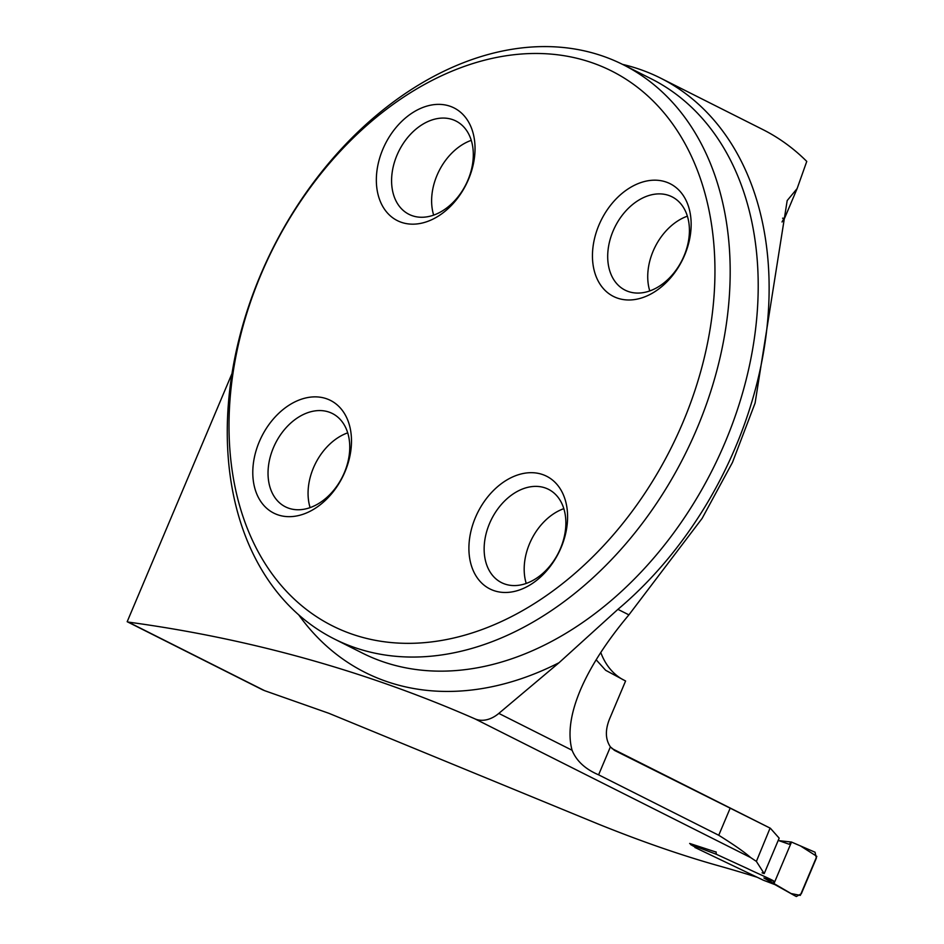 <?xml version="1.0" encoding="UTF-8"?>
<svg xmlns="http://www.w3.org/2000/svg" width="944" height="944" viewBox="0 0 944 944"><rect width="100%" height="100%" fill="white"/><g stroke="black" fill="none" stroke-linecap="round" stroke-linejoin="round"><path stroke-width="1.42" d="M762.056 872.834L764.203 873.625L779.166 838.154L770.375 828.254L614.91 750.598L610.402 746.893C605.375 739.447 605.069 730.172 609.517 719.045L625.589 681.002L605.659 670.299L596.16 659.785M764.203 873.625L756.38 861.4L770.092 828.1M756.923 877.188A2448.335 1755.238 116.7 0 0 719.068 865.919C681.521 855.394 641 841.34 597.528 823.758L328.866 713.298L264.615 690.666L128.313 622.096A2448.335 1755.238 -63.3 0 1 474.926 718.856A32.143 23.045 -63.3 0 0 498.821 713.404L559.037 662.723L617.919 609.34A326.235 233.876 -63.3 0 0 767.956 317.196A326.235 233.876 -63.3 0 0 660.505 78.081A326.235 233.876 -63.3 0 0 640.575 69.62A326.235 233.876 -63.3 0 0 622.544 64.381M756.38 861.4L750.633 857.553C744.604 852.196 733.972 844.762 718.738 835.263L730.031 808.512M689.663 843.44L715.977 852.043M232 373.541L127.18 621.707L262.42 689.734A163.914 10.561 22.9 0 1 264.615 690.666M600.773 652.481A84.37 60.487 -63.3 0 0 623.17 679.774M718.738 835.263L598.602 774.823C585.268 769.136 576.43 760.947 572.076 750.256C567.639 733.936 570.388 713.935 580.312 690.217C590.33 666.688 606.532 641.578 628.905 614.863L702.124 518.398L732.497 462.383L755.106 403.029L787.19 200.553L797.125 188.576L806.766 161.424A326.235 233.876 -63.3 0 0 762.705 129.493L660.505 78.081M614.473 750.362L614.91 750.598A1249.478 895.762 116.7 0 0 614.06 750.126M797.125 188.576L784.594 218.241L782.588 218.194M127.18 621.707L128.313 622.096M782.021 221.982L784.063 218.17M353.917 647.289A321.408 230.419 116.7 0 1 334.282 638.946A321.408 230.419 116.7 0 1 266.42 261.653A321.408 230.419 116.7 0 1 603.535 56.357A321.408 230.419 116.7 0 1 623.17 64.699A321.408 230.419 116.7 0 1 691.032 441.981A321.408 230.419 116.7 0 1 353.917 647.289M351.38 633.908A310.564 222.642 116.7 0 1 349.587 141.588A310.564 222.642 116.7 0 1 714.95 269.76A310.564 222.642 116.7 0 1 351.38 633.908M401.2 222.253A63.071 45.218 -63.3 0 0 468.531 179.301A63.071 45.218 -63.3 0 0 450.182 106.283A63.071 45.218 -63.3 0 0 382.851 149.235A63.071 45.218 -63.3 0 0 401.2 222.253M617.305 298.068A63.071 45.218 116.7 0 1 598.956 225.05A63.071 45.218 116.7 0 1 666.299 182.098A63.071 45.218 116.7 0 1 684.648 255.116A63.071 45.218 116.7 0 1 617.305 298.068M277.642 514.751A63.071 45.218 116.7 0 1 259.293 441.733A63.071 45.218 116.7 0 1 326.636 398.781A63.071 45.218 116.7 0 1 344.985 471.788A63.071 45.218 116.7 0 1 277.642 514.751M493.759 590.566A63.071 45.218 -63.3 0 0 561.09 547.603A63.071 45.218 -63.3 0 0 542.741 474.596A63.071 45.218 -63.3 0 0 475.41 517.548A63.071 45.218 -63.3 0 0 493.759 590.566M310.104 507.612A52.227 37.441 116.7 0 1 347.722 432.848M329.173 412.15A52.227 37.441 116.7 0 1 332.371 413.507A52.227 37.441 116.7 0 1 342.342 476.991A52.227 37.441 116.7 0 1 285.418 506.822A52.227 37.441 116.7 0 1 274.397 445.509A52.227 37.441 116.7 0 1 329.173 412.15M526.221 583.427A52.227 37.441 116.7 0 1 563.828 508.663M545.29 487.965A52.227 37.441 116.7 0 1 548.476 489.322A52.227 37.441 116.7 0 1 558.459 552.806A52.227 37.441 116.7 0 1 501.535 582.637A52.227 37.441 116.7 0 1 490.502 521.324A52.227 37.441 116.7 0 1 545.29 487.965M649.767 290.929A52.227 37.441 116.7 0 1 687.385 216.176M668.836 195.467A52.227 37.441 116.7 0 1 672.034 196.824A52.227 37.441 116.7 0 1 682.005 260.308A52.227 37.441 116.7 0 1 625.093 290.138A52.227 37.441 116.7 0 1 614.06 228.826A52.227 37.441 116.7 0 1 668.836 195.467M433.662 215.114A52.227 37.441 116.7 0 1 471.268 140.349M452.731 119.652A52.227 37.441 116.7 0 1 455.917 121.009A52.227 37.441 116.7 0 1 465.899 184.493A52.227 37.441 116.7 0 1 408.976 214.323A52.227 37.441 116.7 0 1 397.955 153.011A52.227 37.441 116.7 0 1 452.731 119.652M716.083 851.877L716.307 854.261L747.447 868.574C756.085 872.822 776.357 881.519 773.62 881.236L773.974 883.572L795.072 895.88L774.021 884.103M773.62 881.236L763.885 877.991L796.311 896.54L801.326 893.732L816.359 858.143L815.05 852.22L791.509 842.06L789.031 844.196L778.21 840.42M773.714 883.926L775.036 884.634M716.307 854.261L690.666 844.585L696.259 847.736L694.973 847.582M695.138 847.57L763.236 880.15L774.835 884.563M778.989 840.656L791.509 842.06L773.974 883.572L791.013 893.52L800.288 895.384L816.82 856.35L800.524 845.954M763.885 877.991L773.974 883.572M763.861 880.386L763.236 880.15M690.666 844.585L690.111 843.582M796.76 844.337L791.509 842.06M474.926 718.856L750.633 857.553M598.602 774.823L610.402 746.893M334.282 638.946L362.307 653.047A321.408 230.419 -63.3 0 0 712.59 469.475A321.408 230.419 -63.3 0 0 651.195 78.789L623.17 64.699M628.905 614.863L617.919 609.34M572.076 750.256L498.821 713.404M559.037 662.723A337.48 241.947 116.7 0 1 298.705 614.839M611.972 748.557L769.808 827.959M774.894 884.599L763.543 880.28"/></g></svg>
